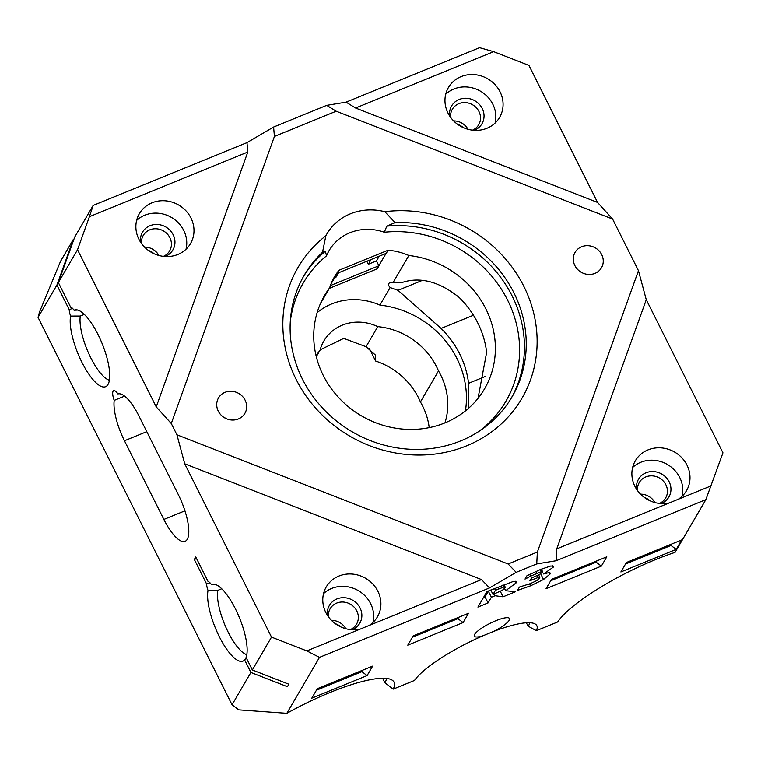 <?xml version="1.0" encoding="UTF-8"?>
<svg xmlns="http://www.w3.org/2000/svg" width="761" height="761" viewBox="0 0 761 761"><rect width="100%" height="100%" fill="white"/><g stroke="black" fill="none" stroke-linecap="round" stroke-linejoin="round"><path stroke-width="1.14" d="M478.659 431.544A117.308 108.138 30.3 0 0 508.728 302.44A117.308 108.138 30.3 0 0 384.324 232.238A48.438 44.652 -149.7 0 0 326.526 255.829A117.308 108.138 30.3 0 0 290.293 321.608M388.072 250.226A61.089 56.324 -149.7 0 1 408.857 255.496A92.614 85.375 -149.7 0 1 484.548 388.833A92.614 85.375 -149.7 0 1 361.532 415.896A92.614 85.375 -149.7 0 1 324.576 295.477A92.614 85.375 -149.7 0 1 329.656 287.829A61.089 56.324 -149.7 0 1 334.488 276.795A61.089 56.324 -149.7 0 1 339.006 270.26L337.199 273.361L386.265 253.327L388.072 250.226L339.006 270.26M386.036 253.423L378.864 265.713A61.089 56.324 -149.7 0 1 379.026 265.722L330.407 285.575M465.418 410.911A92.614 85.375 30.3 0 0 379.91 305.085L390.146 287.553L388.823 285.879L388.519 283.653L389.661 282.778L393.199 282.331L408.857 255.496M379.91 305.085A61.089 56.324 30.3 0 0 317.118 312.685M329.656 287.829L320.41 303.668M330.959 284.1L337.228 273.342M329.342 288.371L377.218 268.823L379.026 265.722M379.235 256.191L376.476 260.937L378.864 265.713M376.476 260.937L368.334 264.257L366.84 261.261M338.569 272.799L335.801 277.537L334.469 278.088M114.207 400.381A37.042 11.719 -112.2 0 0 124.452 440.752L163.862 519.44A37.042 11.719 -112.2 0 0 185.094 541.337A37.042 11.719 -112.2 0 0 178.331 494.64L138.921 415.953A37.042 11.719 -112.2 0 0 117.945 393.96A10.15 3.206 67.8 0 0 113.693 390.678A10.15 3.206 67.8 0 0 114.207 400.381L124.604 396.129M371.102 259.511L368.334 264.257M77.536 249.732L156.233 406.888L247.801 152.029L89.408 216.685L77.536 249.732L58.359 282.588L74.73 237.023L93.184 205.413L246.973 142.63L273.599 127.039L326.697 105.36L346.084 102.164L479.544 47.686L493.642 51.662L355.587 108.024L597.556 202.426L612.605 219.054L638.46 270.678L646.27 299.701L722.95 452.824L705.856 499.625L556.129 560.752L536.743 563.939L516.177 572.339L508.12 563.996L537.361 552.058L536.743 563.939M56.913 285.071L38.05 317.394L39.524 312.029L60.519 261.375L73.284 239.506L56.913 285.071L69.251 309.708A9.265 2.93 -112.2 0 0 70.621 316.072A41.37 13.08 -112.2 0 0 82.759 363.948A41.37 13.08 -112.2 0 0 106.959 385.808A41.37 13.08 -112.2 0 0 102.079 343.449A41.37 13.08 -112.2 0 0 75.919 309.775A41.37 13.08 -112.2 0 0 74.026 310.231A9.265 2.93 -112.2 0 0 70.697 307.225L58.359 282.588M73.931 239.239L73.284 239.506M393.199 282.331L402.664 282.312C420.538 276.624 439.373 281.665 459.168 297.437A92.614 85.375 30.3 0 1 486.65 352.314L478.032 398.326M468.795 408.058L468.567 383.316A92.614 85.375 -149.7 0 0 441.085 328.438L397.984 290.331L390.146 287.553M331.844 620.738L332.719 620.386M221.736 588.786L217.703 590.441A37.974 12.005 -112.2 0 0 226.255 628.139A37.974 12.005 -112.2 0 0 246.811 654.641M640.933 494.564L641.808 494.203M550.688 580.776L596.186 562.208L595.749 561.342M412.405 637.233L457.913 618.655L457.475 617.789M422.079 280.495L397.984 290.331M493.642 51.662L528.962 65.446L597.556 202.426M326.526 255.829L325.385 251.206L322.55 252.214L325.86 235.758A55.23 50.911 -149.7 0 1 384.809 211.691L395.102 222.602L386.807 226.131L384.324 232.238M638.46 270.678L537.361 552.058M326.697 105.36L336.2 111.22L612.605 219.054M336.2 111.22L274.426 136.438L273.599 127.039M508.12 563.996L176.923 434.788L171.282 423.516L274.426 136.438M574.859 265.551A15.277 14.088 30.3 0 0 588.034 274.417A15.277 14.088 30.3 0 0 601.475 267.777A15.277 14.088 30.3 0 0 595.378 247.905A15.277 14.088 30.3 0 0 575.078 252.367A15.277 14.088 30.3 0 0 574.859 265.551M218.274 411.121A15.277 14.088 30.3 0 0 231.449 419.986A15.277 14.088 30.3 0 0 244.89 413.347A15.277 14.088 30.3 0 0 238.792 393.475A15.277 14.088 30.3 0 0 218.493 397.946A15.277 14.088 30.3 0 0 218.274 411.121M384.809 211.691A129.655 119.525 -149.7 0 1 535.715 359.582A129.655 119.525 -149.7 0 1 349.156 435.749A129.655 119.525 -149.7 0 1 325.86 235.758M322.55 252.214A120.39 110.982 30.3 0 0 304.2 275.273A120.39 110.982 30.3 0 0 352.238 431.81A120.39 110.982 30.3 0 0 512.163 396.643A120.39 110.982 30.3 0 0 506.017 279.268A120.39 110.982 30.3 0 0 395.102 222.602M386.807 226.131A120.39 110.982 -149.7 0 1 501.784 278.878A120.39 110.982 -149.7 0 1 511.24 398.184M303.306 276.833A120.39 110.982 -149.7 0 1 325.385 251.206M316.291 356.662L320.058 350.203A43.092 39.724 -149.7 0 1 323.863 341.004A43.092 39.724 -149.7 0 1 377.77 326.64L366.051 346.712L343.734 338.388L320.153 349.841M320.058 350.203A69.46 64.029 30.3 0 0 316.11 355.929M444.947 422.869A69.46 64.029 30.3 0 0 438.507 370.94A69.46 64.029 30.3 0 0 377.77 326.64M438.507 370.94L420.414 401.932A69.46 64.029 -149.7 0 1 429.204 427.615M369.418 348.671L375.611 361.028A69.46 64.029 -149.7 0 1 420.414 401.932M375.611 361.028L375.401 355.035L366.051 346.712M516.177 572.339L489.551 587.93L319.496 657.352L286.84 713.314L238.745 709.851L232.038 704.772L250.902 672.448L287.42 686.698L288.876 684.215L252.348 669.965L246.079 657.456A41.37 13.08 -112.2 0 0 237.812 613.918A41.37 13.08 -112.2 0 0 213.327 584.163A41.37 13.08 -112.2 0 0 211.425 584.629A9.265 2.93 -112.2 0 0 208.105 581.623L195.767 556.985L194.321 559.459L196.547 558.555M382.602 678.232L384.885 682.779A87.981 19.7 153.4 0 0 386.645 678.412M543.696 573.994L548.691 572.662L550.26 573.043L550.032 574.07L543.535 579.511L530.588 585.827L517.48 590.431L519.449 587.064L530.427 583.611L536.866 580.576L539.91 578.027L537.951 577.599L529.932 580.71L531.52 577.989L539.387 574.536L542.574 572.091L541.385 569.123L542.66 571.911M542.574 572.091L541.318 571.663L540.272 569.57M541.318 571.663L530.607 576.163L529.713 574.365M530.607 576.163L525.87 578.721L525.566 578.122M525.87 578.721L525.014 579.073L526.945 575.754L540.472 569.494L550.764 566.003L553.409 566.232L553.199 567.249L543.782 573.842M539.91 578.027L538.759 574.859M503.059 596.814L495.078 595.739L491.387 597.252L488.067 602.94L477.918 607.088L486.954 591.582L513.371 581.433L516.405 581.67L516.11 582.926L505.656 590.736L515.482 591.744L503.059 596.814L500.329 591.354M504.714 588.852L504.01 589.138M495.078 595.739L494.193 593.98M490.864 590.175L488.353 591.202L485.033 596.89L483.501 597.518M491.387 597.252L488.353 591.202M488.067 602.94L485.033 596.89M505.342 587.692L503.772 587.073L495.449 590.289L493.014 594.465L502.374 590.251L505.342 587.692L504.22 584.543M493.014 594.465L490.788 590.022M495.449 590.289L494.545 588.491M505.656 590.736L504.6 588.634M503.772 587.073L502.793 585.123M136.619 220.424A29.631 27.32 -149.7 0 1 183.724 230.402A29.631 27.32 -149.7 0 1 186.017 249.247M140.623 242.245A17.598 16.219 -149.7 0 1 152.561 224.895A17.598 16.219 -149.7 0 1 173.156 234.721A17.598 16.219 -149.7 0 1 165.042 256.495M445.708 94.24A29.631 27.32 -149.7 0 1 492.814 104.228A29.631 27.32 -149.7 0 1 495.097 123.063M449.713 116.062A17.598 16.219 -149.7 0 1 461.642 98.711A17.598 16.219 -149.7 0 1 482.246 108.547A17.598 16.219 -149.7 0 1 474.132 130.321M579.93 271.43A15.277 14.088 -149.7 0 1 582.498 272.933M223.344 416.999A15.277 14.088 -149.7 0 1 225.912 418.502M327.534 615.497A17.598 16.219 -149.7 0 1 339.473 598.146A17.598 16.219 -149.7 0 1 360.067 607.982A17.598 16.219 -149.7 0 1 351.963 629.756M350.336 629.604A15.277 14.088 30.3 0 0 356.567 624.115A15.277 14.088 30.3 0 0 356.795 610.94A15.277 14.088 30.3 0 0 343.611 602.075A15.277 14.088 30.3 0 0 330.169 608.714A15.277 14.088 30.3 0 0 328.457 616.838M472.514 130.169A15.277 14.088 30.3 0 0 478.745 124.68A15.277 14.088 30.3 0 0 478.964 111.506A15.277 14.088 30.3 0 0 465.789 102.64A15.277 14.088 30.3 0 0 452.348 109.28A15.277 14.088 30.3 0 0 450.636 117.403M163.425 256.352A15.277 14.088 30.3 0 0 169.655 250.864A15.277 14.088 30.3 0 0 169.874 237.679A15.277 14.088 30.3 0 0 156.699 228.814A15.277 14.088 30.3 0 0 143.258 235.463A15.277 14.088 30.3 0 0 141.546 243.577M190.963 218.007A29.631 27.32 30.3 0 0 165.403 200.809A29.631 27.32 30.3 0 0 139.339 213.698A29.631 27.32 30.3 0 0 138.911 239.258A29.631 27.32 30.3 0 0 164.462 256.457A29.631 27.32 30.3 0 0 190.526 243.568A29.631 27.32 30.3 0 0 190.963 218.007M636.624 489.323A17.598 16.219 -149.7 0 1 648.562 471.972A17.598 16.219 -149.7 0 1 669.157 481.799A17.598 16.219 -149.7 0 1 661.043 503.573M659.426 503.43A15.277 14.088 30.3 0 0 665.656 497.941A15.277 14.088 30.3 0 0 665.875 484.757A15.277 14.088 30.3 0 0 652.7 475.891A15.277 14.088 30.3 0 0 639.259 482.531A15.277 14.088 30.3 0 0 637.547 490.655M84.338 314.398L80.295 316.043A37.974 12.005 -112.2 0 0 88.847 353.751A37.974 12.005 -112.2 0 0 109.403 380.243M500.053 91.824A29.631 27.32 30.3 0 0 474.493 74.635A29.631 27.32 30.3 0 0 448.429 87.515A29.631 27.32 30.3 0 0 447.991 113.075A29.631 27.32 30.3 0 0 473.551 130.274A29.631 27.32 30.3 0 0 499.616 117.394A29.631 27.32 30.3 0 0 500.053 91.824M323.53 593.675A29.631 27.32 -149.7 0 1 370.645 603.663A29.631 27.32 -149.7 0 1 372.928 622.498M632.619 467.501A29.631 27.32 -149.7 0 1 679.725 477.48A29.631 27.32 -149.7 0 1 682.018 496.324M345.808 628.729A15.277 14.088 30.3 0 0 331.454 620.348M335.335 623.687A15.277 14.088 -149.7 0 1 340.985 626.988M215.23 584.458L211.425 584.629M70.621 316.072L80.295 316.043M77.822 310.06L74.026 310.231M194.321 559.459L206.659 584.106A9.265 2.93 -112.2 0 0 208.019 590.46A41.37 13.08 -112.2 0 0 220.167 638.336A41.37 13.08 -112.2 0 0 244.367 660.206A41.37 13.08 -112.2 0 0 244.633 659.93L250.902 672.448M208.019 590.46L217.703 590.441M246.459 658.208L244.633 659.93M467.986 129.294A15.277 14.088 30.3 0 0 453.623 120.913M158.897 255.468A15.277 14.088 30.3 0 0 144.533 247.087M148.424 250.436A15.277 14.088 -149.7 0 1 154.074 253.736M457.513 124.252A15.277 14.088 -149.7 0 1 463.164 127.553M644.424 497.513A15.277 14.088 -149.7 0 1 650.075 500.814M654.898 502.545A15.277 14.088 30.3 0 0 640.534 494.165M209.941 582.764L206.659 584.106M69.251 309.708L72.533 308.367M625.513 564.044L671.012 545.475L670.527 544.505M676.196 549.394L620.881 571.977L626.398 562.522L681.713 539.939L676.196 549.394L671.012 545.475L671.896 543.944M316.424 690.227L361.922 671.649L361.437 670.688M367.106 675.578L311.791 698.16L317.308 688.705L372.624 666.122L367.106 675.578L361.922 671.649L362.807 670.127M377.875 591.268A29.631 27.32 30.3 0 0 352.314 574.07A29.631 27.32 30.3 0 0 326.25 586.95A29.631 27.32 30.3 0 0 329.275 617.903A29.631 27.32 30.3 0 0 360.048 629.176L369.123 625.466A29.631 27.32 30.3 0 0 377.446 616.829A29.631 27.32 30.3 0 0 377.875 591.268M686.964 465.085A29.631 27.32 30.3 0 0 661.404 447.887A29.631 27.32 30.3 0 0 635.34 460.776A29.631 27.32 30.3 0 0 638.365 491.73A29.631 27.32 30.3 0 0 669.128 502.992L678.203 499.292A29.631 27.32 30.3 0 0 686.527 490.645A29.631 27.32 30.3 0 0 686.964 465.085M369.123 625.466L481.504 579.587L184.742 463.82L271.515 637.109L306.835 650.893L360.048 629.176M252.348 669.965L271.515 637.109M176.923 434.788L184.742 463.82M156.233 406.888L171.282 423.516M38.05 317.394L232.038 704.772M463.088 622.584L407.782 645.157L413.204 635.863L468.519 613.28L463.088 622.584L457.913 618.655L458.712 617.285M89.408 216.685L93.184 205.413M247.801 152.029L246.973 142.63M346.084 102.164L355.587 108.024M678.203 499.292L711.078 485.87M646.27 299.701L556.757 548.871L669.128 502.992M601.371 566.127L546.056 588.71L551.487 579.406L606.793 556.833L601.371 566.127L596.186 562.208L596.985 560.838M556.757 548.871L556.129 560.752M489.551 587.93L481.504 579.587M319.496 657.352L306.835 650.893M286.84 713.314A91.681 20.528 -26.6 0 1 392.971 680.753A91.681 20.528 -26.6 0 1 393.237 689.114L384.885 682.779M393.237 689.114L414.536 680.42A69.46 15.553 -26.6 0 1 483.064 635.739A19.681 4.404 -26.6 0 1 474.217 635.796A19.681 4.404 -26.6 0 1 489.941 623.402A19.681 4.404 -26.6 0 1 509.28 618.227A19.681 4.404 -26.6 0 1 509.195 620.282A19.681 4.404 -26.6 0 1 493.432 631.506A69.46 15.553 -26.6 0 1 535.363 624.115A69.46 15.553 -26.6 0 1 536.372 630.679L557.67 621.984A91.681 20.528 -26.6 0 1 675.064 552.381L705.856 499.625M536.372 630.679L528.315 626.293A64.828 14.516 153.4 0 0 529.542 622.736M483.064 635.739L493.432 631.506M526.289 622.802L528.315 626.293M124.452 440.752L146.778 431.639M485.29 376.486L468.567 383.316M473.447 315.225L441.085 328.438M536.952 573.204L536.039 571.387M553.199 567.249L552.486 565.823M550.032 574.07L549.318 572.643M531.682 579.996L531.064 578.769M537.951 577.599L536.99 575.687M530.588 585.827L529.637 583.925M543.535 579.511L540.671 573.784M498.874 588.89L497.97 587.092M516.11 582.926L515.264 581.242M163.862 519.44L184.942 510.831"/></g></svg>
